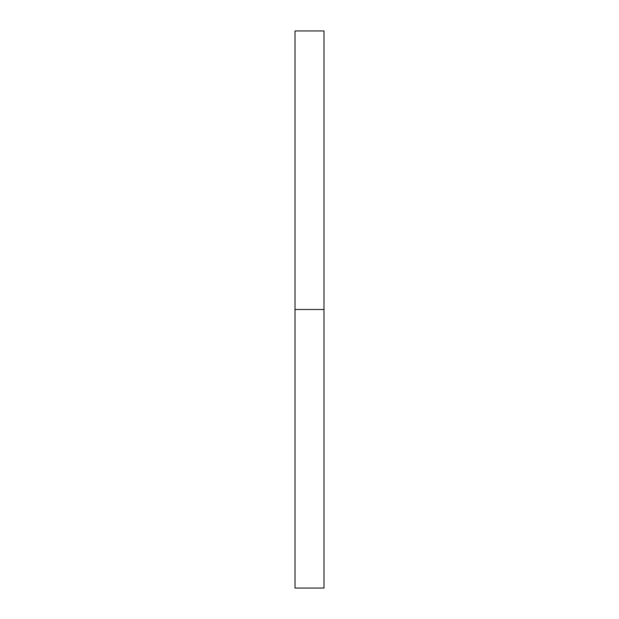 <?xml version="1.0" encoding="UTF-8"?>
<svg xmlns="http://www.w3.org/2000/svg" width="619" height="619" viewBox="0 0 619 619"><rect width="100%" height="100%" fill="white"/><g stroke="black" fill="none" stroke-linecap="round" stroke-linejoin="round"><path stroke-width="0.93" d="M323.985 309.5L323.985 588.05L295.015 588.05L295.015 30.95L323.985 30.95L323.985 309.5L295.015 309.5"/></g></svg>
